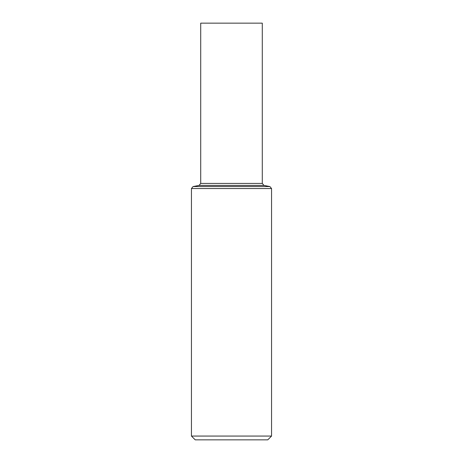 <?xml version="1.0" encoding="UTF-8"?>
<svg xmlns="http://www.w3.org/2000/svg" width="463" height="463" viewBox="0 0 463 463"><rect width="100%" height="100%" fill="white"/><g stroke="black" fill="none" stroke-linecap="round" stroke-linejoin="round"><path stroke-width="0.69" d="M271.555 436.065L267.77 439.85L195.23 439.85L191.445 436.065L271.555 436.065L271.555 188.545L269.923 186.56L263.927 185.403L262.289 183.417L262.289 23.15L200.71 23.15L200.71 183.417L262.289 183.417M191.445 436.065L191.445 188.545L271.555 188.545M191.445 188.545L193.077 186.56L269.923 186.56M193.077 186.56L199.073 185.403L263.927 185.403M199.073 185.403L200.71 183.417"/></g></svg>
